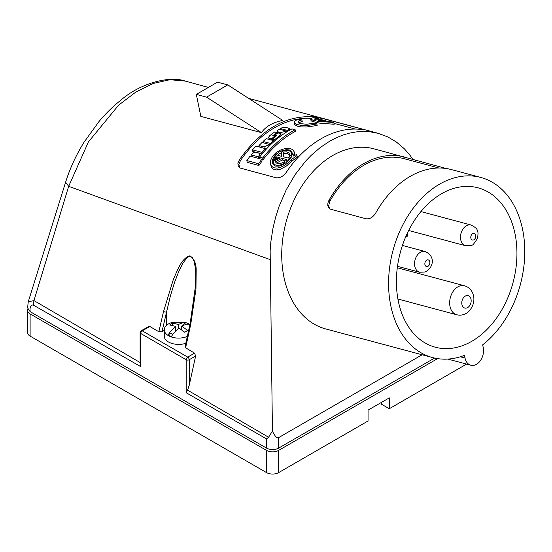 <?xml version="1.0" encoding="UTF-8"?>
<svg xmlns="http://www.w3.org/2000/svg" width="552" height="552" viewBox="0 0 552 552"><rect width="100%" height="100%" fill="white"/><g stroke="black" fill="none" stroke-linecap="round" stroke-linejoin="round"><path stroke-width="0.83" d="M434.596 358.069L278.65 448.107A8.57 4.947 0 0 1 266.526 448.107L30.112 311.611L27.6 307.885L30.112 311.514C29.739 306.871 30.795 304.711 33.272 305.042L33.955 300.585L140.111 362.533L140.111 332.608A2.146 1.235 180 0 0 140.739 333.484L140.739 366.638L140.111 362.533M149.971 326.404L142.257 330.862L187.721 357.109A2.146 1.235 120 0 0 186.203 359.731L140.739 333.484A2.146 1.235 120 0 1 142.257 330.862A2.146 1.235 -120 0 0 141.181 330.751L149.357 326.218L158.852 331.745L163.495 311.645L166.504 312.218L161.984 331.717L158.852 331.745M194.566 353.156L195.622 356.047L189.232 385.248L189.232 359.731A2.146 1.235 -120 0 0 187.721 357.109L194.566 353.156L185.61 347.794L190.764 324.21L195.96 289.048L196.167 271.149C196.395 263.98 194.318 258.867 189.95 255.817C181.505 258.108 177.703 269.99 173.473 279.05L163.495 311.645M189.232 385.248L187.563 390.147M248.6 98.353L378.127 133.308L369.412 131.707L362.892 131.431L356.302 131.893L349.63 133.108L342.944 135.067L336.32 137.752L329.813 141.126L320.36 147.432L311.342 155.181L305.622 161.115L295.161 174.556L286.26 189.736L279.091 206.365L275.627 217.198L272.964 228.266L270.859 241.755L270.149 250.725L272.44 431.091L268.582 437.232L187.556 390.147L186.203 392.741L186.203 359.731A2.146 1.235 180 0 0 189.232 359.731L195.622 356.047M269.997 259.578L68.676 186.314L88.43 141.892L118.618 105.177L135.771 92.094L153.159 83.456L169.899 79.716L185.148 81.061L208.415 87.416M33.955 300.585L68.676 186.314L65.619 182.167L28.249 301.813L33.955 300.585M239.409 159.79C260.965 129.41 285.798 115.078 313.922 116.776L325.783 119.301L360.904 128.754C364.127 129.561 364.078 129.768 360.753 129.368C364.078 129.768 364.127 129.561 360.904 128.754L360.753 129.368C334.477 126.518 305.808 143.106 286.274 172.362C283.21 176.44 279.795 178.241 276.028 177.751L240.127 168.043L238.291 166.159L237.871 163.192L239.409 159.79L240.368 160.722A107.592 76.079 105 0 1 310.852 118.3M261.489 132.653L200.825 116.396L196.326 94.399L206.572 97.145L261.489 132.653C265.519 126.608 272.591 122.523 282.707 120.405L227.783 84.891L206.572 97.145M378.127 133.308L388.028 137.02L396.467 142.078L404.223 148.688L408.922 153.891L413.151 159.618M291.497 156.83L290.973 152.159L289.745 151.062L287.433 150.42L281.872 151.338L281.451 156.292L277.69 155.285L278.677 154.16L278.981 155.63M287.744 131.293L287.571 130.472L289.103 129.43L289.351 128.547L285.922 127.277L280.858 128.05L280.119 128.478L280.326 129.485M265.257 148.591L267.347 147.984M258.971 145.555L262.034 142.457L269.486 144.451L263.939 146.887L258.971 145.555L259.261 146.984M276.448 163.088L282.313 159.99L281.975 158.32L286.916 159.645L285.936 160.825L287.344 161.198L290.621 157.361L289.22 156.982L288.227 158.107L283.286 156.782L283.68 152.048L286.681 151.869L288.606 152.635L289.483 154.07L289.586 157.085M281.975 158.32L275.365 161.784C277.076 164.317 280.099 164.268 284.418 161.639L284.991 162.778L281.472 164.648L277.987 165.434L275.482 165.007L273.827 163.592L273.219 161.474L280.14 157.831L276.373 156.823L275.4 158.003L275.738 159.68L276.718 158.486L278.104 158.859M276.373 156.823L276.718 158.486M294.658 155.388L294.306 151.993L293.602 156.03L296.776 154.346L297.321 157.154L291.421 161.474L286.447 166.035L280.471 169.216L276.414 169.926L273.378 169.195L271.398 167.187L270.425 163.482L270.735 160.073L272.426 156.54L275.738 152.932L280.009 150.227L284.97 148.598L289.565 148.433L292.746 149.613L294.306 151.993M296.776 154.346L296.99 155.533L291.083 159.811L287.495 163.275L283.956 165.71L280.174 167.449L276.856 168.146L273.64 167.718L271.563 166.235L270.494 163.923M277.152 133.411L276.987 132.597L272.702 135.757L273.661 136.013L277.939 132.853L280.257 133.577L280.595 134.653L274.682 139.725L272.371 139.104L276.607 135.695L275.648 135.44L275.821 136.303M398.33 301.199A82.51 58.346 105 0 0 435.321 347.215A82.51 58.346 105 0 0 496.91 317.566A82.51 58.346 105 0 0 515.023 233.827A82.51 58.346 105 0 0 478.032 187.811A82.51 58.346 105 0 0 416.449 217.46A82.51 58.346 105 0 0 398.33 301.199M390.754 305.573A93.226 65.923 105 0 0 432.547 357.565A93.226 65.923 105 0 0 464.487 355.343L465.039 358.055A12.862 9.094 105 0 0 470.808 365.231A12.862 9.094 105 0 0 480.406 360.608A12.862 9.094 105 0 0 483.228 347.56L482.669 344.848A93.226 65.923 105 0 0 522.599 229.453A93.226 65.923 105 0 0 480.806 177.461A93.226 65.923 105 0 0 411.219 210.961A93.226 65.923 105 0 0 390.754 305.573M196.326 94.399L217.536 82.151L227.783 84.891M166.504 325.369L166.504 312.218L170.43 295.844L174.494 282.548L178.945 271.018L183.002 263.049L186.714 258.15L188.377 256.901L190.067 256.432L192.317 257.618L194.104 261.31L195.256 267.327L195.76 275.627L195.539 285.563L190.171 323.424L190.764 324.21M185.61 347.794L185.044 346.794L190.171 323.424M284.991 162.778L285.129 163.454M258.798 158.479L258.467 156.851L259.681 154.263L258.598 152.911L255.707 152.179L253.609 152.635L251.015 154.857L251.346 156.478M289.531 154.94L287.578 153.601L284.018 153.67L283.68 152.048M333.843 122.53L317.738 121.274L312.653 120.115L310.631 118.783L310.997 120.536L311.997 121.343L319.525 123.13L334.195 124.276L333.843 122.53L331.207 121.826L318.407 120.55L324.321 120.426L324.514 121.371M283.742 156.906L284.018 153.67M161.984 331.717L164.268 330.4M290.518 157.334L291.311 157.161M291.221 155.478L289.338 155.878M296.99 155.533L297.321 157.154M276.987 132.597L274.675 131.976L269.686 135.695L268.686 137.117L269.162 139.428M280.616 134.012L283.376 134.129M286.474 131.135L280.726 132.57L277.904 131.79L277.242 131.1L277.663 130.086L279.022 129.14L286.474 131.135L286.647 131.976M258.557 163.716L258.916 165.476L262.103 160.984L261.752 159.266L258.557 163.716L246.847 160.577L247.206 162.336L258.916 165.476M299.267 119.184L295.651 120.357L294.154 121.833L294.644 124.579L297.142 126.153L300.868 126.898L306.243 127.029L317.165 125.497L316.834 123.889L314.198 123.179L306.726 124.248L299.867 123.593L298.128 122.537L298.459 121.164L300.93 120.108L301.261 121.716L302.234 121.495L301.903 119.887L299.267 119.184M291.746 156.347L291.408 153.221M265.65 149.82L265.408 148.633L255.831 146.066L252.492 149.833L252.83 151.496L255.362 152.173M272.371 139.104L272.626 140.36M273.695 140.953L274.427 141.146M274.682 139.725L274.889 140.746M275.648 135.44L271.411 138.849L269.369 138.269L268.693 137.503M268.582 437.232L266.526 438.895L186.203 392.741M330.137 209.077L329.061 207.379L328.737 205.434L329.958 201.087A91.515 64.708 105 0 1 403.622 158.562L404.161 156.927A93.226 65.923 105 0 0 328.937 200.362L327.922 202.915L327.757 205.392L328.592 207.738L330.103 209.063L366.059 218.792C369.785 219.254 373.021 217.295 375.774 212.913A93.226 65.923 105 0 1 451.005 169.478L480.806 177.461M432.547 357.565L325.694 328.937A93.226 65.923 105 0 1 283.894 276.938A93.226 65.923 105 0 1 304.359 182.332A93.226 65.923 105 0 1 373.945 148.826L446.113 168.505M403.622 158.562L438.93 168.015M355.371 129.071L334.008 123.344M327.536 121.612L324.39 120.771M258.812 158.555L259.592 157.444M259.937 156.616L259.654 153.967M280.982 135.847L280.651 134.129M272.012 140.194L272.509 139.773M263.076 159.694C272.66 147.198 283.459 137.738 295.465 131.307L295.147 129.755C283.155 136.178 272.35 145.59 262.724 157.996L263.076 159.694L261.772 159.349M277.242 131.1L277.732 132.998M301.261 121.716L298.563 122.965M259.178 153.194L262.062 153.967M286.591 131.68L286.964 131.776M269.542 144.714L270.349 144.934M319.104 119.487L320.029 119.694M239.644 167.767L238.899 164.468L240.368 160.722M273.847 141.664L273.633 140.629L270.514 143.465L270.735 144.555M273.633 140.629L266.181 138.628L263.062 141.471L263.338 142.809M270.514 143.465L263.062 141.471M265.408 148.633L262.076 152.4L262.331 153.649M278.677 154.16L277.27 153.787L273.992 157.624L274.337 159.3L275.738 159.68M324.321 120.426L321.685 119.722L315.778 119.846L314.723 119.253L314.806 118.77L317.876 118.466L318.138 119.722M295.147 129.755L291.953 128.899C279.961 135.323 269.155 144.734 259.53 157.141L259.861 158.762M261.752 159.266L250.042 156.133L246.847 160.577M269.486 144.451L269.714 145.562M275.4 158.003L273.992 157.624M258.467 156.851L251.015 154.857M287.571 130.472L280.119 128.478M316.834 123.889L309.534 125.18L301.523 125.414L296.176 124.345L294.106 122.503M262.724 157.996L259.53 157.141M285.936 160.825L286.398 162.536M273.309 162.274L274.461 165.703M292.45 153.656L290.918 152.076M289.303 149.965L291.829 151.545L292.401 154.249L291.097 157.52L287.827 161.343L283.555 164.413L279.105 166.138L275.538 166.131L273.33 164.806L272.322 162.523L272.515 159.852L273.723 157.12L276.055 154.298L279.091 152.028L282.507 150.475L286.419 149.702L289.303 149.965M301.903 119.887L300.93 120.108M262.076 152.4L252.492 149.833M281.762 152.49L278.65 154.153M274.192 158.596L272.971 161.177L272.619 163.633M282.313 159.99L285.964 160.963M310.631 118.783L312.011 117.886L316.275 117.824L318.911 118.528L319.146 119.701M287.344 161.198L287.44 161.681M290.621 157.361L290.759 158.031M271.411 138.849L271.674 140.105M318.911 118.528L317.876 118.466M27.828 309.251A8.57 4.947 0 0 0 27.6 310.397A8.57 4.947 0 0 0 30.112 313.895L266.526 450.384A8.57 4.947 0 0 0 278.65 450.384L437.591 358.621M466.585 364.099L389.277 408.728L389.277 397.882L368.06 410.129L368.06 420.983L278.65 472.602A8.57 4.947 0 0 1 266.526 472.602L30.112 336.113L30.112 313.895M27.6 310.397L27.6 332.608A8.57 4.947 0 0 0 30.112 336.113M381.701 402.256L381.701 404.354L389.277 408.728M405.561 237.181L407.141 236.463A79.295 56.069 -75 0 0 407.459 232.951M272.44 431.091C274.848 436.273 276.918 438.447 278.65 437.605L422.121 354.77M189.902 324.673A14.359 8.287 0 0 0 187.859 323.458A14.359 8.287 0 0 0 184.499 322.244L172.748 322.244A14.359 8.287 0 0 0 164.268 329.813L164.268 336.113A14.359 8.287 0 0 0 169.395 342.461A14.359 8.287 0 0 0 185.817 343.289M181.649 329.668L181.649 326.025L186.604 324.141L189.212 324.279A14.076 8.128 0 0 0 187.673 323.41A14.076 8.128 0 0 0 185.927 322.685L183.319 324.479L183.319 325.128M184.03 324.817L183.319 324.479M185.927 322.685L183.319 322.547L178.365 324.438L178.365 328.343M181.263 329.399L181.649 329.13M175.605 330.055L176.171 330.331M175.605 330.917L175.605 326.335L170.651 331.269L168.043 334.995A14.076 8.128 0 0 0 169.574 335.864A14.076 8.128 0 0 0 171.327 336.582L173.928 332.856L178.889 327.922L184.803 332.311L187.556 330.413L181.649 326.025M172.859 334.27L170.651 333.201L168.043 334.995M178.365 324.438L172.452 323.099L169.699 324.99L175.605 326.335M172.452 323.099L172.452 325.314M164.268 329.813A14.359 8.287 0 0 0 169.395 336.161A14.359 8.287 0 0 0 187.335 336.403M263.939 146.887L264.229 148.315M268.803 145.128L269.031 146.245M291.083 159.811L291.421 161.474M465.039 358.055L460.306 356.792M280.726 132.57L281.044 134.122M285.75 131.583L285.922 132.439M269.707 138.393L269.969 139.642M33.272 305.042L140.739 366.638M329.958 201.087L328.937 200.362M415.352 161.695L415.794 160.377M313.922 116.776L313.688 117.742M325.783 119.301L325.363 121.026M279.623 135.778L279.816 136.724M288.31 130.044L288.475 130.858M315.861 124.11L316.192 125.718M258.791 156.437L259.136 158.134M278.243 131.9L278.463 132.991M332.808 122.468L333.166 124.207M266.526 472.602L266.526 450.384M278.65 472.602L278.65 450.384M408.666 230.474L465.536 245.716A10.716 7.576 -75 0 1 461.244 232.558A10.716 7.576 -75 0 1 471.084 225.016L420.934 211.575M471.028 235.801A3.429 2.422 -75 0 1 474.368 233.448A3.429 2.422 -75 0 1 475.548 237.595A3.429 2.422 -75 0 1 472.208 239.947A3.429 2.422 -75 0 1 471.028 235.801M397.495 266.312L419.603 272.233A10.716 7.576 -75 0 1 414.628 262.234A10.716 7.576 -75 0 1 421.762 251.684A10.716 7.576 -75 0 1 425.15 251.533L402.422 245.447M427.552 266.478A3.429 2.422 -75 0 1 424.854 264.063A3.429 2.422 -75 0 1 427.151 259.957A3.429 2.422 -75 0 1 429.849 262.373A3.429 2.422 -75 0 1 427.552 266.478M464.501 285.777C467.689 286.702 470.145 288.606 471.87 291.477C473.747 294.851 474.313 298.494 473.575 302.42L472.898 304.939C470.263 311.431 466.364 313.384 465.598 313.708C462.762 315.178 459.809 315.53 456.732 314.764A15.001 10.605 -75 0 1 451.584 310.617A15.001 10.605 -75 0 1 451.991 293.326A15.001 10.605 -75 0 1 464.501 285.777L397.295 267.775M462.604 306.277A6.431 4.547 -75 0 1 463.811 297.335A6.431 4.547 -75 0 1 470.338 297.411A6.431 4.547 -75 0 1 469.131 306.346A6.431 4.547 -75 0 1 462.604 306.277M266.526 448.107L266.526 438.895M278.65 448.107L278.65 437.605M447.838 359.076L470.808 365.231M141.181 330.751A2.146 2.146 0 0 0 140.111 332.608M185.148 81.061C170.423 75.803 141.719 82.282 121.247 99.829C113.312 106.081 105.86 113.36 98.884 121.681L84.001 142.285C76.072 155.105 69.945 168.401 65.619 182.16M289.393 128.678L289.697 130.148M471.084 225.016C475.258 227.203 477.307 229.004 477.218 230.419C478.142 231.274 478.225 233.986 477.487 238.554L473.554 244.101C472.919 245.364 470.249 245.902 465.536 245.716M419.603 272.233L424.909 272.046C432.168 269.224 437.06 257.046 425.15 251.533M456.732 314.764L397.909 299.005M27.6 307.885L28.249 301.813"/></g></svg>
